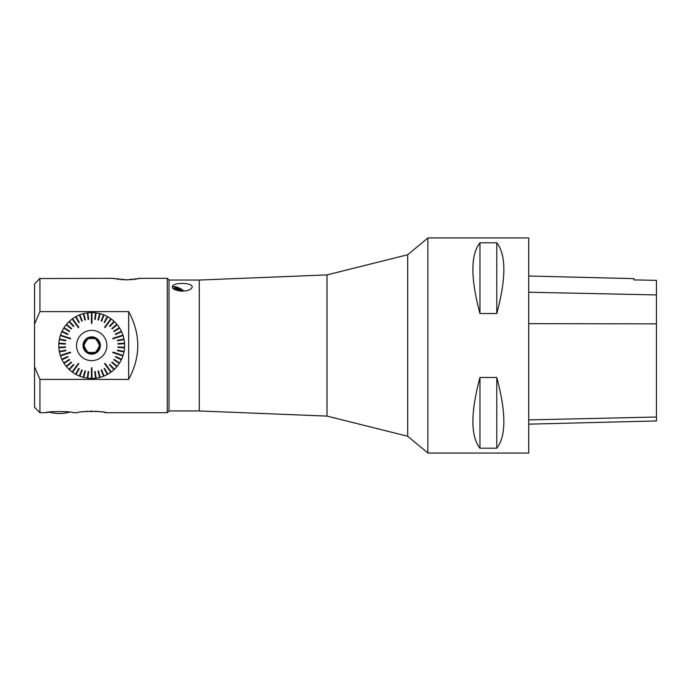 <?xml version="1.0" encoding="UTF-8"?>
<svg xmlns="http://www.w3.org/2000/svg" width="691" height="691" viewBox="0 0 691 691"><rect width="100%" height="100%" fill="white"/><g stroke="black" fill="none" stroke-linecap="round" stroke-linejoin="round"><path stroke-width="1.04" d="M39.931 379.394L39.931 412.7L34.55 407.319L34.55 366.835L39.931 379.394L128.673 379.394C140.817 356.798 140.817 334.202 128.673 311.606L39.931 311.606L34.55 324.165L34.55 284.001L39.931 278.3L39.931 311.606M34.55 366.835L34.55 324.165M128.673 311.606L128.673 379.394M87.826 378.184L87.938 377.251L87.437 377.182L88.154 371.568L88.647 371.628L87.826 378.184A32.909 32.909 0 0 0 91.445 378.409L91.445 377.467L91.946 377.467L91.946 367.776L91.445 367.776L91.445 377.467M83.758 377.441L84.915 370.92L85.399 371.041L83.758 377.441A32.909 32.909 0 0 0 87.325 378.115L87.437 377.182M79.819 376.189L81.78 369.866L82.246 370.056L79.819 376.189A32.909 32.909 0 0 0 83.266 377.312L83.507 376.405M76.062 374.462L78.8 368.433L79.249 368.674L76.062 374.462A32.909 32.909 0 0 0 79.353 376.008L79.698 375.127M69.35 369.659L73.505 364.502L73.877 364.848L69.35 369.659A32.909 32.909 0 0 0 72.149 371.974L72.702 371.214L73.108 371.508L72.555 372.276A32.909 32.909 0 0 0 75.621 374.22L76.079 373.39M66.5 366.671L71.268 362.075L71.588 362.464L66.5 366.671A32.909 32.909 0 0 0 68.988 369.314L69.627 368.631M64.047 363.345L69.35 359.38L69.618 359.812L64.047 363.345A32.909 32.909 0 0 0 66.181 366.282L66.906 365.686M62.026 359.743L62.881 359.337L62.665 358.879L67.787 356.47L68.003 356.927L62.026 359.743A32.909 32.909 0 0 0 63.779 362.922L64.574 362.412M59.417 351.918L60.342 351.736L60.247 351.244L65.809 350.182L65.904 350.674L59.417 351.918A32.909 32.909 0 0 0 60.324 355.433L61.214 355.139L61.369 355.615L60.48 355.908A32.909 32.909 0 0 0 61.81 359.285L62.665 358.879M58.873 347.815L65.429 346.899L65.455 347.4L58.873 347.815A32.909 32.909 0 0 0 59.322 351.417L60.247 351.244M58.839 343.686L59.78 343.747L59.806 343.237L65.455 343.6L65.429 344.101L58.839 343.686A32.909 32.909 0 0 0 58.839 347.314L59.78 347.253M59.322 339.583L60.247 339.756L60.342 339.264L65.904 340.326L65.809 340.818L59.322 339.583A32.909 32.909 0 0 0 58.873 343.185L59.806 343.237M61.81 331.715L68.003 334.073L67.787 334.53L61.81 331.715A32.909 32.909 0 0 0 60.48 335.092L61.369 335.385L61.214 335.861L60.324 335.567A32.909 32.909 0 0 0 59.417 339.082L60.342 339.264M63.779 328.078L69.618 331.188L69.35 331.62L63.779 328.078A32.909 32.909 0 0 0 62.026 331.257L62.881 331.663M66.181 324.718L66.906 325.314L67.226 324.925L71.588 328.536L71.268 328.925L66.181 324.718A32.909 32.909 0 0 0 64.047 327.655L64.842 328.156M68.988 321.686L69.627 322.369L69.998 322.023L73.877 326.152L73.505 326.498L68.988 321.686A32.909 32.909 0 0 0 66.5 324.329L67.226 324.925M75.621 316.78L79.249 322.326L78.8 322.567L75.621 316.78A32.909 32.909 0 0 0 72.555 318.724L73.108 319.492L72.702 319.786L72.149 319.026A32.909 32.909 0 0 0 69.35 321.341L69.998 322.023M79.353 314.992L82.246 320.944L81.78 321.134L79.353 314.992A32.909 32.909 0 0 0 76.062 316.538L76.52 317.368M83.266 313.688L83.507 314.595L83.991 314.474L85.399 319.959L84.915 320.08L83.266 313.688A32.909 32.909 0 0 0 79.819 314.811L80.165 315.683M87.325 312.885L88.647 319.372L88.154 319.432L87.325 312.885A32.909 32.909 0 0 0 83.758 313.559L83.991 314.474M95.574 312.816L95.246 319.432L94.745 319.372L95.574 312.816A32.909 32.909 0 0 0 91.946 312.591L91.946 313.533L91.445 313.533L91.445 312.591A32.909 32.909 0 0 0 87.826 312.816L87.938 313.749M99.634 313.559L99.4 314.474L99.893 314.595L98.485 320.08L97.992 319.959L99.634 313.559A32.909 32.909 0 0 0 96.075 312.885L95.954 313.818M103.581 314.811L101.62 321.134L101.145 320.944L103.581 314.811A32.909 32.909 0 0 0 100.126 313.688L99.893 314.595M107.33 316.538L106.88 317.368L107.321 317.61L104.591 322.567L104.151 322.326L107.33 316.538A32.909 32.909 0 0 0 104.047 314.992L103.702 315.873M114.041 321.341L109.886 326.498L109.523 326.152L114.041 321.341A32.909 32.909 0 0 0 111.242 319.026L110.69 319.786L110.284 319.492L110.836 318.724A32.909 32.909 0 0 0 107.77 316.78L107.321 317.61M116.891 324.329L116.166 324.925L116.494 325.314L112.132 328.925L111.804 328.536L116.891 324.329A32.909 32.909 0 0 0 114.412 321.686L113.765 322.369M119.353 327.655L118.55 328.156L118.826 328.588L114.041 331.62L113.773 331.188L119.353 327.655A32.909 32.909 0 0 0 117.22 324.718L116.494 325.314M121.366 331.257L120.519 331.663L120.726 332.121L115.604 334.53L115.397 334.073L121.366 331.257A32.909 32.909 0 0 0 119.621 328.078L118.826 328.588M123.974 339.082L123.05 339.264L123.145 339.756L117.582 340.818L117.487 340.326L123.974 339.082A32.909 32.909 0 0 0 123.076 335.567L122.177 335.861L122.022 335.385L122.92 335.092A32.909 32.909 0 0 0 121.581 331.715L120.726 332.121M124.527 343.185L117.971 344.101L117.936 343.6L124.527 343.185A32.909 32.909 0 0 0 124.069 339.583L123.145 339.756M124.561 347.314L123.62 347.253L123.585 347.763L117.936 347.4L117.971 346.899L124.561 347.314A32.909 32.909 0 0 0 124.561 343.686L123.62 343.747M124.069 351.417L123.145 351.244L123.05 351.736L117.487 350.674L117.582 350.182L124.069 351.417A32.909 32.909 0 0 0 124.527 347.815L123.585 347.763M121.581 359.285L115.397 356.927L115.604 356.47L121.581 359.285A32.909 32.909 0 0 0 122.92 355.908L122.022 355.615L122.177 355.139L123.076 355.433A32.909 32.909 0 0 0 123.974 351.918L123.05 351.736M119.621 362.922L118.826 362.412L118.55 362.844L113.773 359.812L114.041 359.38L119.621 362.922A32.909 32.909 0 0 0 121.366 359.743L120.519 359.337M117.22 366.282L116.494 365.686L116.166 366.075L111.804 362.464L112.132 362.075L117.22 366.282A32.909 32.909 0 0 0 119.353 363.345L118.55 362.844M114.412 369.314L113.765 368.631L113.393 368.977L109.523 364.848L109.886 364.502L114.412 369.314A32.909 32.909 0 0 0 116.891 366.671L116.166 366.075M107.77 374.22L104.151 368.674L104.591 368.433L107.77 374.22A32.909 32.909 0 0 0 110.836 372.276L110.284 371.508L110.69 371.214L111.242 371.974A32.909 32.909 0 0 0 114.041 369.659L113.393 368.977M104.047 376.008L101.145 370.056L101.62 369.866L104.047 376.008A32.909 32.909 0 0 0 107.33 374.462L106.88 373.632M100.126 377.312L99.893 376.405L99.4 376.526L97.992 371.041L98.485 370.92L100.126 377.312A32.909 32.909 0 0 0 103.581 376.189L103.235 375.317M96.075 378.115L95.954 377.182L95.453 377.251L94.745 371.628L95.246 371.568L96.075 378.115A32.909 32.909 0 0 0 99.634 377.441L99.4 376.526M91.946 377.467L91.946 378.409A32.909 32.909 0 0 0 95.574 378.184L95.453 377.251M199.267 280.045L199.267 410.955L169.019 410.955L169.019 280.045L199.267 280.045L327.007 274.906L407.69 254.737L407.69 436.263L427.859 453.002M327.007 274.906L327.007 416.094L407.69 436.263M427.859 453.071L427.859 237.929L528.71 237.929L528.71 453.071L427.859 453.071M479.969 377.476L496.777 377.476C506.201 412.596 506.201 436.176 496.777 448.209L479.969 448.209C470.536 436.176 470.536 412.596 479.969 377.476L479.969 448.209M479.969 242.791L496.777 242.791C506.201 254.824 506.201 278.404 496.777 313.524L479.969 313.524C470.536 278.404 470.536 254.824 479.969 242.791L479.969 313.524M528.71 424.162L656.45 420.949L656.45 280.365L633.923 279.898L633.923 278.646L528.71 276.003M496.777 448.209L496.777 377.476M496.777 313.524L496.777 242.791M105.611 412.657L105.818 412.7C106.69 411.076 76.718 411.067 77.582 412.7L72.926 412.7C73.756 411.214 45.088 411.214 45.934 412.7L39.931 412.7M46.124 412.657L46.789 412.527M47.739 412.354L49.191 412.121A38.998 38.998 0 0 0 69.661 412.121M81.495 411.983L83.602 411.698M85.434 411.499L87.912 411.309M90.158 411.214L92.62 411.205M95.142 411.292L97.224 411.43M99.573 411.672L101.275 411.888M103.935 412.328L104.911 412.51M105.818 412.7L167.265 412.7L167.265 278.3L140.731 278.352M112.564 278.343L126.66 279.838L140.947 278.3M140.118 278.473L138.951 278.698M136.455 279.112L134.46 279.38M132.326 279.596L129.951 279.76M127.585 279.829L124.561 279.803M123.395 279.76L121.167 279.613M118.904 279.38L116.814 279.104M114.335 278.689L113.194 278.473M172.638 285.944C175.065 281.971 194.603 282.826 191.925 287.681C189.101 293.321 169.9 291.265 172.638 285.944M112.374 278.3L39.681 278.551M174.633 288.095A6.72 2.626 30.7 0 0 174.426 288.121A6.72 2.626 30.7 0 0 173.406 288.631A6.72 2.626 30.7 0 1 173.476 288.493A6.72 2.626 30.7 0 1 182.726 291.161M183.936 291.075A8.741 3.412 30.7 0 0 172.404 286.877M174.823 289.615A5.044 1.969 -149.3 0 1 175.73 288.873A5.044 1.969 -149.3 0 1 179.859 289.995L175.73 288.873L175.341 289.875M180.74 291.136L179.859 289.995A5.044 1.969 -149.3 0 1 181.638 291.17M179.859 289.995L179.271 290.98M175.73 288.873L175.186 289.797M173.674 288.864A6.383 2.488 -149.3 0 1 174.823 288.061A6.383 2.488 -149.3 0 1 182.519 291.161M83.05 345.5A8.646 8.646 0 0 1 96.023 338.011A8.646 8.646 0 0 1 96.023 352.989A8.646 8.646 0 0 1 83.05 345.5M106.846 345.5A15.15 15.15 0 0 0 84.121 332.38A15.15 15.15 0 0 0 84.121 358.62A15.15 15.15 0 0 0 106.846 345.5M87.757 352.332L89.925 352.332L87.757 352.332L86.669 350.458L87.757 352.332M93.475 352.332L95.643 352.332L93.475 352.332A7.057 7.057 0 0 1 89.925 352.332M95.643 352.332L96.723 350.458L95.643 352.332M98.502 347.383L99.59 345.5L98.502 347.383A7.057 7.057 0 0 1 96.723 350.458M99.59 345.5L98.502 343.617L99.59 345.5M96.723 340.542L95.643 338.668L96.723 340.542A7.057 7.057 0 0 1 98.502 343.617M95.643 338.668L93.475 338.668L95.643 338.668M83.81 345.5L84.889 347.383L83.81 345.5L84.889 343.617L83.81 345.5M89.925 338.668L87.757 338.668L89.925 338.668A7.057 7.057 0 0 1 93.475 338.668M87.757 338.668L86.669 340.542L87.757 338.668M83.628 345.5A8.067 8.067 0 0 0 95.729 352.488A8.067 8.067 0 0 0 95.729 338.512A8.067 8.067 0 0 0 83.628 345.5M84.889 347.383A7.057 7.057 0 0 0 86.669 350.458M86.669 340.542A7.057 7.057 0 0 0 84.889 343.617M95.246 371.568L95.954 377.182M98.485 370.92L99.893 376.405M101.62 369.866L103.702 375.127M104.591 368.433L107.321 373.39M110.284 371.508L104.583 363.665L104.997 363.371L110.69 371.214M109.886 364.502L113.765 368.631M112.132 362.075L116.494 365.686M114.041 359.38L118.826 362.412M115.604 356.47L120.726 358.879M122.022 355.615L112.806 352.626L112.961 352.142L122.177 355.139M117.582 350.182L123.145 351.244M117.971 346.899L123.62 347.253M117.487 340.326L123.05 339.264M122.177 335.861L112.961 338.858L112.806 338.374L122.022 335.385M115.397 334.073L120.519 331.663M113.773 331.188L118.55 328.156M111.804 328.536L116.166 324.925M109.523 326.152L113.393 322.023M110.69 319.786L104.997 327.629L104.583 327.335L110.284 319.492M104.151 322.326L106.88 317.368M101.145 320.944L103.235 315.683M97.992 319.959L99.4 314.474M94.745 319.372L95.453 313.749M91.946 313.533L91.946 323.224L91.445 323.224L91.445 313.533M88.154 319.432L87.437 313.818M84.915 320.08L83.507 314.595M81.78 321.134L79.698 315.873M78.8 322.567L76.079 317.61M73.108 319.492L78.809 327.335L78.403 327.629L72.702 319.786M73.505 326.498L69.627 322.369M71.268 328.925L66.906 325.314M69.35 331.62L64.574 328.588M67.787 334.53L62.665 332.121M61.369 335.385L70.594 338.374L70.439 338.858L61.214 335.861M65.809 340.818L60.247 339.756M65.429 344.101L59.78 343.747M65.455 347.4L59.806 347.763M65.904 350.674L60.342 351.736M61.214 355.139L70.439 352.142L70.594 352.626L61.369 355.615M68.003 356.927L62.881 359.337M69.618 359.812L64.842 362.844M71.588 362.464L67.226 366.075M73.877 364.848L69.998 368.977M72.702 371.214L78.403 363.371L78.809 363.665L73.108 371.508M79.249 368.674L76.52 373.632M82.246 370.056L80.165 375.317M85.399 371.041L83.991 376.526M88.647 371.628L87.938 377.251M117.936 343.6L123.585 343.237M117.971 344.101L124.561 343.686M117.936 347.4L124.527 347.815M117.487 350.674L123.974 351.918M123.076 355.433L112.961 352.142M122.92 355.908L112.806 352.626M115.397 356.927L121.366 359.743M113.773 359.812L119.353 363.345M111.804 362.464L116.891 366.671M109.523 364.848L114.041 369.659M111.242 371.974L104.997 363.371M110.836 372.276L104.583 363.665M104.151 368.674L107.33 374.462M101.145 370.056L103.581 376.189M97.992 371.041L99.634 377.441M94.745 371.628L95.574 378.184M91.946 378.409L91.946 367.776M91.445 378.409L91.445 367.776M88.154 371.568L87.325 378.115M84.915 370.92L83.266 377.312M81.78 369.866L79.353 376.008M78.8 368.433L75.621 374.22M72.555 372.276L78.809 363.665M72.149 371.974L78.403 363.371M73.505 364.502L68.988 369.314M71.268 362.075L66.181 366.282M69.35 359.38L63.779 362.922M67.787 356.47L61.81 359.285M60.48 355.908L70.594 352.626M60.324 355.433L70.439 352.142M65.809 350.182L59.322 351.417M65.429 346.899L58.839 347.314M65.455 343.6L58.873 343.185M65.904 340.326L59.417 339.082M60.324 335.567L70.439 338.858M60.48 335.092L70.594 338.374M68.003 334.073L62.026 331.257M69.618 331.188L64.047 327.655M71.588 328.536L66.5 324.329M73.877 326.152L69.35 321.341M72.149 319.026L78.403 327.629M72.555 318.724L78.809 327.335M79.249 322.326L76.062 316.538M82.246 320.944L79.819 314.811M85.399 319.959L83.758 313.559M88.647 319.372L87.826 312.816M91.445 312.591L91.445 323.224M91.946 312.591L91.946 323.224M95.246 319.432L96.075 312.885M98.485 320.08L100.126 313.688M101.62 321.134L104.047 314.992M104.591 322.567L107.77 316.78M110.836 318.724L104.583 327.335M111.242 319.026L104.997 327.629M109.886 326.498L114.412 321.686M112.132 328.925L117.22 324.718M114.041 331.62L119.621 328.078M115.604 334.53L121.581 331.715M122.92 335.092L112.806 338.374M123.076 335.567L112.961 338.858M117.582 340.818L124.069 339.583M656.45 417.027L528.71 419.903M656.45 323.854L528.71 323.656M656.45 294.919L528.71 292.224M407.69 254.737L427.859 237.998M169.019 280.045L167.265 278.3M169.019 410.955L167.265 412.7M199.267 410.955L327.007 416.094"/></g></svg>
